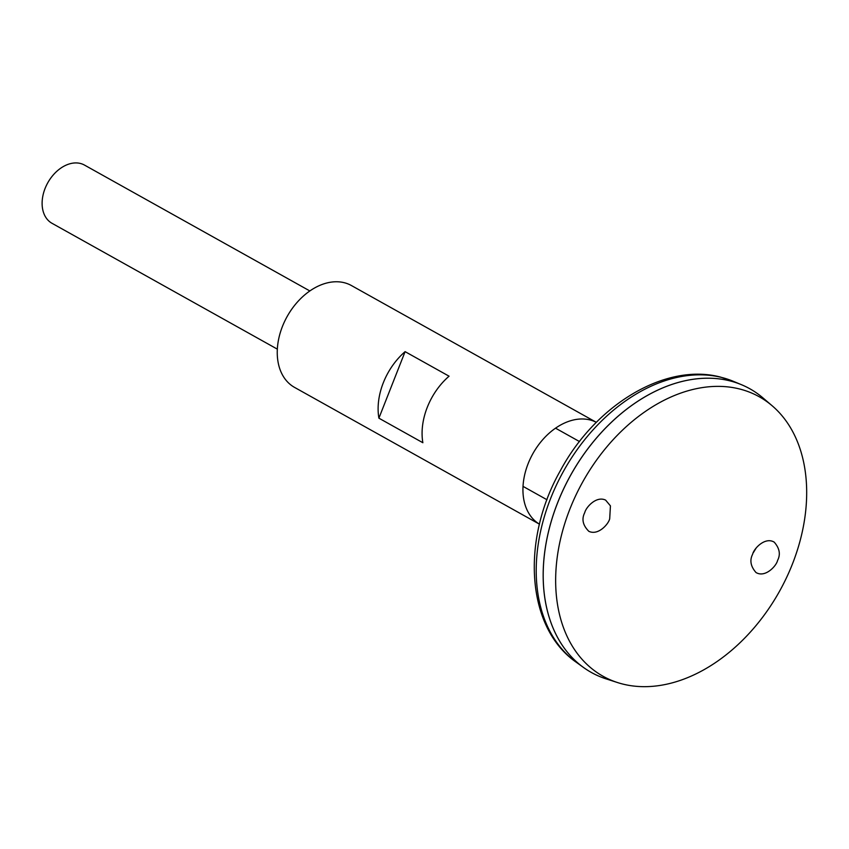 <?xml version="1.0" encoding="UTF-8"?>
<svg xmlns="http://www.w3.org/2000/svg" width="849" height="849" viewBox="0 0 849 849"><rect width="100%" height="100%" fill="white"/><g stroke="black" fill="none" stroke-linecap="round" stroke-linejoin="round"><path stroke-width="1.27" d="M596.348 422.346L351.422 285.54A58.326 41.017 119.2 0 0 344.163 282.685A58.326 41.017 119.2 0 0 284.638 321.378A58.326 41.017 119.2 0 0 294.539 387.388L539.465 524.183M596.338 422.346A58.326 41.017 119.2 0 0 589.853 419.905A58.326 41.017 119.2 0 0 530.593 458.036A58.326 41.017 119.2 0 0 539.465 524.173M405.1 351.645L449.068 376.192A58.326 41.017 119.2 0 0 422.866 442.732L378.898 418.175A58.326 41.017 -60.8 0 1 405.1 351.645L378.898 418.175M753.286 552.731L756.045 548.221M749.805 388.746A162.477 114.254 119.2 0 0 741.453 384.703A162.477 114.254 119.2 0 0 729.578 380.787A162.477 114.254 119.2 0 0 566.665 482.657A162.477 114.254 119.2 0 0 583.518 667.473A162.477 114.254 119.2 0 0 591.35 672.461M583.677 454.502A162.435 114.222 119.2 0 0 560.202 496.527M772.134 405.748L762.911 397.873A162.477 114.254 119.2 0 0 729.599 380.798A162.477 114.254 119.2 0 0 559.215 498.883A162.477 114.254 119.2 0 0 605.995 678.839L617.52 682.554A160.09 112.567 119.2 0 0 779.446 591.413A160.09 112.567 119.2 0 0 772.134 405.748A160.09 112.567 119.2 0 0 739.309 388.916A160.09 112.567 119.2 0 0 571.43 505.261A160.09 112.567 119.2 0 0 617.52 682.554M777.588 560.414C776.464 565.933 765.193 578.073 756.003 572.523C750.643 566.379 749.518 560.287 752.639 554.238C753.763 548.719 765.023 536.579 774.214 542.14C779.584 548.274 780.709 554.365 777.588 560.414M609.699 518.803L610.431 505.866L605.613 500.114C596.285 495.614 585.959 507.299 584.749 512.626C581.448 519.068 582.807 525.298 588.835 531.315C598.163 535.815 608.489 524.13 609.699 518.803M309.843 290.952L84.497 165.088A33.334 23.432 119.2 0 0 80.347 163.454A33.334 23.432 119.2 0 0 46.334 185.57A33.334 23.432 119.2 0 0 51.991 223.287L277.347 349.151M721.448 377.402A161.459 113.533 119.2 0 0 559.565 478.634A161.459 113.533 119.2 0 0 576.312 662.284C526.21 627.729 520.957 540.06 560.266 470.845C595.414 405.058 665.234 362.353 720.557 377.105L733.249 381.286A161.459 113.533 119.2 0 0 721.448 377.402M576.312 662.284L583.518 667.473M733.249 381.286L741.453 384.703M523.026 486.371L546.989 499.753M555.533 428.172L579.485 441.554"/></g></svg>
